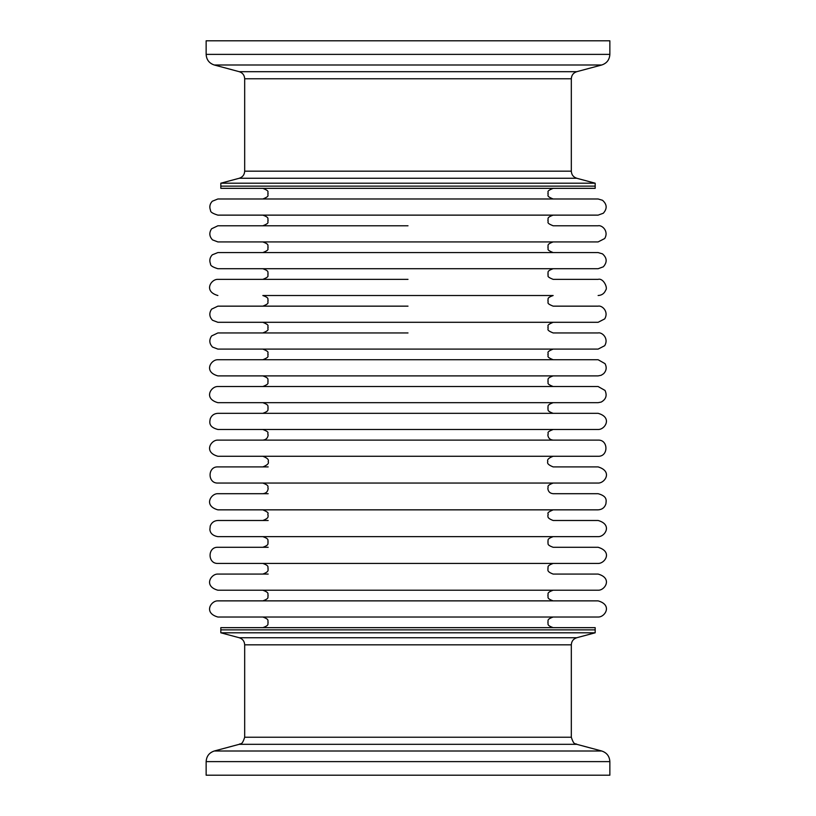 <?xml version="1.0" encoding="UTF-8"?>
<svg xmlns="http://www.w3.org/2000/svg" width="816" height="816" viewBox="0 0 816 816"><rect width="100%" height="100%" fill="white"/><g stroke="black" fill="none" stroke-linecap="round" stroke-linejoin="round"><path stroke-width="1.22" d="M268.168 590.223L553.156 590.223C545.771 592.885 548.831 594.109 547.832 595.547C548.831 596.986 545.771 598.199 553.156 600.872M268.168 563.428L547.832 563.428M268.168 536.642L553.156 536.642C545.802 539.264 548.842 540.478 547.832 541.957C548.842 543.446 545.802 544.66 553.156 547.281L598.118 547.281C613.142 551.851 604.625 563.734 598.118 563.428L217.882 563.428C207.468 563.927 207.468 546.781 217.882 547.281L268.168 547.281M262.844 493.7C266.077 493.384 267.852 491.609 268.168 488.376C267.056 486.917 270.463 485.928 262.844 483.052L553.156 483.052C545.537 485.928 548.944 486.917 547.832 488.376C548.148 491.609 549.923 493.384 553.156 493.7L598.118 493.7C608.083 496.414 606.023 501.085 605.921 503.829C604.676 507.603 602.075 509.602 598.118 509.847L217.882 509.847C203.194 505.757 211.058 493.333 217.882 493.7L268.168 493.7M268.168 456.266L553.156 456.266C548.668 457.97 546.893 459.734 547.832 461.581C546.832 463.335 548.607 465.11 553.156 466.905L598.118 466.905C613.091 471.434 604.666 483.378 598.118 483.052L217.882 483.052C207.468 483.551 207.468 466.405 217.882 466.905L268.168 466.905M268.168 429.471L547.832 429.471M262.844 413.324C270.229 410.652 267.169 409.438 268.168 408C267.169 406.562 270.229 405.348 262.844 402.676L553.156 402.676C545.771 405.348 548.831 406.562 547.832 408C548.831 409.438 545.771 410.652 553.156 413.324M262.844 359.734C270.912 356.49 266.781 356.072 268.168 354.419C266.781 352.757 270.912 352.339 262.844 349.095L553.156 349.095C545.088 352.339 549.219 352.757 547.832 354.419C549.219 356.072 545.088 356.49 553.156 359.734M598.118 349.095L217.882 349.095L212.517 347.055C209.273 343.597 208.967 339.895 211.609 335.947L217.882 332.948L408 332.948L262.844 332.948C270.973 329.603 266.791 329.225 268.168 327.624C266.791 326.023 270.973 325.645 262.844 322.3L553.156 322.3C545.027 325.645 549.209 326.023 547.832 327.624C549.209 329.225 545.027 329.603 553.156 332.948L598.118 332.948C601.912 331.939 609.103 338.283 604.687 345.709L598.118 349.095L547.832 349.095M262.844 295.514L553.156 295.514C545.731 298.177 548.903 299.278 547.832 300.829C549.219 302.522 545.139 302.971 553.156 306.153L598.118 306.153C601.912 305.143 609.103 311.488 604.687 318.913L598.118 322.3L217.882 322.3L212.517 320.26C209.273 316.802 208.967 313.099 211.609 309.152L217.882 306.153L408 306.153L262.844 306.153C270.861 302.971 266.781 302.522 268.168 300.829C267.097 299.278 270.269 298.177 262.844 295.514L547.832 295.514M268.168 268.719L553.156 268.719C545.731 271.391 548.903 272.483 547.832 274.043C549.219 275.726 545.139 276.175 553.156 279.358L598.118 279.358C603.361 277.807 608.042 287.905 605.737 290.098C604.34 293.515 601.8 295.321 598.118 295.514M408 617.018L598.118 617.018C604.901 617.375 612.847 605.013 598.118 600.872L217.882 600.872C211.058 600.505 203.194 612.928 217.882 617.018L408 617.018M268.168 574.076L217.882 574.076C211.058 573.709 203.194 586.133 217.882 590.223L598.118 590.223C604.901 590.58 612.847 578.228 598.118 574.076L553.156 574.076C545.792 571.322 548.576 569.497 547.832 568.752C548.831 567.334 545.761 566.12 553.156 563.428M268.168 520.486L217.882 520.486C214.19 520.679 211.65 522.495 210.253 525.922L209.875 529.543C209.957 530.543 210.314 535.347 217.882 536.642L598.118 536.642C604.901 536.999 612.847 524.637 598.118 520.486L553.156 520.486C545.792 517.742 548.576 515.916 547.832 515.171C549.423 513.458 544.649 513.529 553.156 509.847M408 456.266L598.118 456.266C608.532 456.766 608.532 439.62 598.118 440.11L217.882 440.11C211.058 439.742 203.194 452.176 217.882 456.266L408 456.266M408 429.471L598.118 429.471C604.901 429.828 612.847 417.466 598.118 413.324L217.882 413.324C214.139 413.528 211.579 415.375 210.212 418.873C209.763 421.811 208.039 426.931 217.882 429.471L408 429.471M408 402.676L598.118 402.676L601.157 402.084C605.992 399.381 607.288 395.495 605.023 390.425L598.118 386.529L217.882 386.529C211.058 386.162 203.194 398.585 217.882 402.676L408 402.676M408 375.89L598.118 375.89L601.157 375.289L603.605 373.728C606.461 370.699 606.931 367.333 605.023 363.64L598.118 359.734L217.882 359.734C211.058 359.366 203.194 371.8 217.882 375.89L408 375.89M408 268.719L598.118 268.719L603.32 266.812C607.359 262.222 607.073 257.897 602.483 253.858L598.118 252.572L217.882 252.572L212.293 254.816C209.753 257.53 209.182 260.61 210.569 264.047C210.263 265.567 212.711 267.128 217.882 268.719L408 268.719M262.844 215.128C270.269 217.801 267.097 218.902 268.168 220.453C266.781 222.146 270.861 222.595 262.844 225.777L408 225.777L217.882 225.777L211.609 228.776C208.967 232.723 209.273 236.426 212.517 239.884L217.882 241.924L598.118 241.924L604.687 238.537C609.103 231.112 601.912 224.767 598.118 225.777L553.156 225.777C545.139 222.595 549.219 222.146 547.832 220.453C548.903 218.902 545.731 217.801 553.156 215.128M408 215.128L598.118 215.128L603.32 213.231C607.359 208.631 607.073 204.316 602.483 200.267L598.118 198.982L217.882 198.982L212.293 201.236C209.753 203.949 209.182 207.019 210.569 210.467C210.263 211.987 212.711 213.537 217.882 215.128L408 215.128M408 188.343L595.18 188.343L595.18 186.14L220.82 186.14L595.18 186.14L595.18 183.202L220.82 183.202L220.82 188.343L408 188.343M408 629.86L595.18 629.86L595.18 627.657L220.82 627.657L220.82 629.86L595.18 629.86L595.18 632.798L220.82 632.798L220.82 629.86L408 629.86M217.882 295.514C203.194 291.414 211.058 278.99 217.882 279.358L408 279.358M297.595 40.8L206.142 40.8L206.142 54.376L609.858 54.376L609.858 40.8L297.595 40.8M408 775.2L609.858 775.2L609.858 761.624L206.142 761.624L206.142 775.2L408 775.2M576.759 71.686L601.698 65.005L214.302 65.005L239.241 71.686L576.759 71.686C573.352 72.828 571.537 75.194 571.322 78.775L244.678 78.775L244.678 171.176L571.322 171.176C571.537 174.767 573.352 177.133 576.759 178.265L239.241 178.265L220.82 183.202M239.241 744.314L214.302 750.995L601.698 750.995L576.759 744.314L239.241 744.314C240.414 742.937 241.852 746.161 244.678 737.225L571.322 737.225L571.322 644.824L244.678 644.824C244.463 641.233 242.648 638.867 239.241 637.735L576.759 637.735L595.18 632.798M553.156 627.657C545.771 624.995 548.831 623.781 547.832 622.333C548.831 620.894 545.771 619.681 553.156 617.018M553.156 440.11C549.923 439.793 548.148 438.029 547.832 434.795C549.392 432.888 544.996 432.694 553.156 429.471M553.156 386.529C545.139 383.347 549.219 382.898 547.832 381.205C548.903 379.654 545.731 378.553 553.156 375.89M553.156 252.572C545.139 249.38 549.219 248.941 547.832 247.248C548.903 245.698 545.731 244.596 553.156 241.924M553.156 198.982C545.088 195.738 549.219 195.32 547.832 193.667C549.219 192.005 545.088 191.587 553.156 188.343M262.844 198.982C270.912 195.738 266.781 195.32 268.168 193.667C266.781 192.005 270.912 191.587 262.844 188.343M262.844 252.572C270.861 249.38 266.781 248.941 268.168 247.248C267.097 245.698 270.269 244.596 262.844 241.924M262.844 279.358C270.861 276.175 266.781 275.726 268.168 274.043C267.097 272.483 270.269 271.391 262.844 268.719M262.844 386.529C270.861 383.347 266.781 382.898 268.168 381.205C267.097 379.654 270.269 378.553 262.844 375.89M262.844 440.11C266.077 439.793 267.852 438.029 268.168 434.795C266.608 432.888 271.004 432.694 262.844 429.471M262.844 466.905C267.393 465.11 269.168 463.335 268.168 461.581C269.107 459.734 267.332 457.97 262.844 456.266M262.844 520.486C270.208 517.742 267.424 515.916 268.168 515.171C266.577 513.458 271.351 513.529 262.844 509.847M262.844 547.281C270.198 544.66 267.158 543.446 268.168 541.957C267.158 540.478 270.198 539.264 262.844 536.642M262.844 574.076C270.208 571.322 267.424 569.497 268.168 568.752C267.169 567.334 270.239 566.12 262.844 563.428M262.844 600.872C270.229 598.199 267.169 596.986 268.168 595.547C267.169 594.109 270.229 592.885 262.844 590.223M262.844 627.657C270.229 624.995 267.169 623.781 268.168 622.333C267.169 620.894 270.229 619.681 262.844 617.018M214.302 65.005C209.192 63.301 206.468 59.752 206.142 54.376M571.322 78.775L571.322 171.176M576.759 178.265L595.18 183.202M601.698 65.005C606.808 63.301 609.532 59.752 609.858 54.376M244.678 171.176C244.463 174.767 242.648 177.133 239.241 178.265M239.241 71.686C242.648 72.828 244.463 75.194 244.678 78.775M601.698 750.995C606.808 752.699 609.532 756.248 609.858 761.624M244.678 737.225L244.678 644.824M239.241 637.735L220.82 632.798M214.302 750.995C209.192 752.699 206.468 756.248 206.142 761.624M571.322 644.824C571.537 641.233 573.352 638.867 576.759 637.735M576.759 744.314C575.586 742.937 574.148 746.161 571.322 737.225"/></g></svg>
